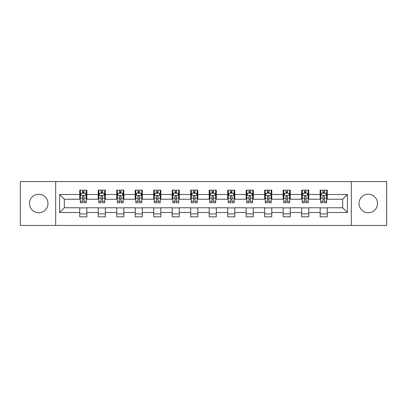 <?xml version="1.0" encoding="UTF-8"?>
<svg xmlns="http://www.w3.org/2000/svg" width="407" height="407" viewBox="0 0 407 407"><rect width="100%" height="100%" fill="white"/><g stroke="black" fill="none" stroke-linecap="round" stroke-linejoin="round"><path stroke-width="0.61" d="M368.274 194.256A9.244 9.244 0 0 0 359.03 203.5A9.244 9.244 0 0 0 368.274 212.744A9.244 9.244 0 0 0 377.523 203.5A9.244 9.244 0 0 0 368.274 194.256M38.726 194.256A9.244 9.244 0 0 0 29.477 203.5A9.244 9.244 0 0 0 38.726 212.744A9.244 9.244 0 0 0 47.97 203.5A9.244 9.244 0 0 0 38.726 194.256M351.322 225.432L386.65 225.432L386.65 181.568L351.322 181.568L351.322 225.432L55.678 225.432L55.678 181.568L20.35 181.568L20.35 225.432L55.678 225.432M351.322 181.568L55.678 181.568M327.259 194.49L327.259 190.166L320.146 190.166L320.146 194.49L308.765 194.49L308.765 190.166L301.653 190.166L301.653 194.49L290.272 194.49L290.272 190.166L283.16 190.166L283.16 194.49L271.779 194.49L271.779 190.166L264.667 190.166L264.667 194.49L253.286 194.49L253.286 190.166L246.174 190.166L246.174 194.49L234.793 194.49L234.793 190.166L227.681 190.166L227.681 194.49L216.305 194.49L216.305 190.166L209.188 190.166L209.188 194.49L197.812 194.49L197.812 190.166L190.695 190.166L190.695 194.49L179.319 194.49L179.319 190.166L172.207 190.166L172.207 194.49L160.826 194.49L160.826 190.166L153.714 190.166L153.714 194.49L142.333 194.49L142.333 190.166L135.221 190.166L135.221 194.49L123.84 194.49L123.84 190.166L116.728 190.166L116.728 194.49L105.347 194.49L105.347 190.166L98.235 190.166L98.235 194.49L86.854 194.49L86.854 190.166L79.741 190.166L79.741 194.49L59.59 194.49L59.59 212.51L64.331 207.768L79.741 207.768L79.741 216.834L86.854 216.834L86.854 207.768L98.235 207.768L98.235 216.834L105.347 216.834L105.347 207.768L116.728 207.768L116.728 216.834L123.84 216.834L123.84 207.768L135.221 207.768L135.221 216.834L142.333 216.834L142.333 207.768L153.714 207.768L153.714 216.834L160.826 216.834L160.826 207.768L172.207 207.768L172.207 216.834L179.319 216.834L179.319 207.768L190.695 207.768L190.695 216.834L197.812 216.834L197.812 207.768L209.188 207.768L209.188 216.834L216.305 216.834L216.305 207.768L227.681 207.768L227.681 216.834L234.793 216.834L234.793 207.768L246.174 207.768L246.174 216.834L253.286 216.834L253.286 207.768L264.667 207.768L264.667 216.834L271.779 216.834L271.779 207.768L283.16 207.768L283.16 216.834L290.272 216.834L290.272 207.768L301.653 207.768L301.653 216.834L308.765 216.834L308.765 207.768L320.146 207.768L320.146 216.834L327.259 216.834L327.259 207.768L342.669 207.768L342.669 199.232L327.259 199.232L327.259 194.49L347.41 194.49L347.41 212.51L327.259 212.51M320.146 212.51L308.765 212.51M301.653 212.51L290.272 212.51M283.16 212.51L271.779 212.51M264.667 212.51L253.286 212.51M246.174 212.51L234.793 212.51M227.681 212.51L216.305 212.51M209.188 212.51L197.812 212.51M190.695 212.51L179.319 212.51M172.207 212.51L160.826 212.51M153.714 212.51L142.333 212.51M135.221 212.51L123.84 212.51M116.728 212.51L105.347 212.51M98.235 212.51L86.854 212.51M79.741 212.51L59.59 212.51M320.146 194.49L320.146 199.232L308.765 199.232L308.765 194.49M301.653 194.49L301.653 199.232L290.272 199.232L290.272 194.49M283.16 194.49L283.16 199.232L271.779 199.232L271.779 194.49M264.667 194.49L264.667 199.232L253.286 199.232L253.286 194.49M246.174 194.49L246.174 199.232L234.793 199.232L234.793 194.49M227.681 194.49L227.681 199.232L216.305 199.232L216.305 194.49M209.188 194.49L209.188 199.232L197.812 199.232L197.812 194.49M190.695 194.49L190.695 199.232L179.319 199.232L179.319 194.49M172.207 194.49L172.207 199.232L160.826 199.232L160.826 194.49M153.714 194.49L153.714 199.232L142.333 199.232L142.333 194.49M135.221 194.49L135.221 199.232L123.84 199.232L123.84 194.49M116.728 194.49L116.728 199.232L105.347 199.232L105.347 194.49M98.235 194.49L98.235 199.232L86.854 199.232L86.854 194.49M79.741 194.49L79.741 199.232L64.331 199.232L59.59 194.49M64.331 199.232L64.331 207.768M347.41 212.51L342.669 207.768M342.669 199.232L347.41 194.49M79.741 193.127L80.332 193.127M82.585 193.127L84.01 193.127M86.259 193.127L86.854 193.127M79.741 199.115L80.332 199.115M82.585 199.115L84.01 199.115M86.259 199.115L86.854 199.115M79.741 207.885L86.854 207.885M79.741 213.873L86.854 213.873M98.235 207.885L105.347 207.885M98.235 213.873L105.347 213.873M98.235 193.127L98.825 193.127M101.078 193.127L102.503 193.127M104.752 193.127L105.347 193.127M98.235 199.115L98.825 199.115M101.078 199.115L102.503 199.115M104.752 199.115L105.347 199.115M116.728 207.885L123.84 207.885M116.728 213.873L123.84 213.873M116.728 193.127L117.318 193.127M119.572 193.127L120.996 193.127M123.245 193.127L123.84 193.127M116.728 199.115L117.318 199.115M119.572 199.115L120.996 199.115M123.245 199.115L123.84 199.115M135.221 207.885L142.333 207.885M135.221 213.873L142.333 213.873M135.221 193.127L135.811 193.127M138.065 193.127L139.484 193.127M141.738 193.127L142.333 193.127M135.221 199.115L135.811 199.115M138.065 199.115L139.484 199.115M141.738 199.115L142.333 199.115M153.714 207.885L160.826 207.885M153.714 213.873L160.826 213.873M153.714 193.127L154.304 193.127M156.558 193.127L157.977 193.127M160.231 193.127L160.826 193.127M153.714 199.115L154.304 199.115M156.558 199.115L157.977 199.115M160.231 199.115L160.826 199.115M172.207 207.885L179.319 207.885M172.207 213.873L179.319 213.873M172.207 193.127L172.797 193.127M175.051 193.127L176.47 193.127M178.724 193.127L179.319 193.127M172.207 199.115L172.797 199.115M175.051 199.115L176.47 199.115M178.724 199.115L179.319 199.115M190.695 207.885L197.812 207.885M190.695 213.873L197.812 213.873M190.695 193.127L191.29 193.127M193.544 193.127L194.963 193.127M197.217 193.127L197.812 193.127M190.695 199.115L191.29 199.115M193.544 199.115L194.963 199.115M197.217 199.115L197.812 199.115M209.188 207.885L216.305 207.885M209.188 213.873L216.305 213.873M209.188 193.127L209.783 193.127M212.037 193.127L213.456 193.127M215.71 193.127L216.305 193.127M209.188 199.115L209.783 199.115M212.037 199.115L213.456 199.115M215.71 199.115L216.305 199.115M227.681 207.885L234.793 207.885M227.681 213.873L234.793 213.873M227.681 193.127L228.276 193.127M230.53 193.127L231.949 193.127M234.203 193.127L234.793 193.127M227.681 199.115L228.276 199.115M230.53 199.115L231.949 199.115M234.203 199.115L234.793 199.115M246.174 207.885L253.286 207.885M246.174 213.873L253.286 213.873M246.174 193.127L246.769 193.127M249.023 193.127L250.442 193.127M252.696 193.127L253.286 193.127M246.174 199.115L246.769 199.115M249.023 199.115L250.442 199.115M252.696 199.115L253.286 199.115M264.667 207.885L271.779 207.885M264.667 213.873L271.779 213.873M264.667 193.127L265.262 193.127M267.516 193.127L268.935 193.127M271.189 193.127L271.779 193.127M264.667 199.115L265.262 199.115M267.516 199.115L268.935 199.115M271.189 199.115L271.779 199.115M283.16 207.885L290.272 207.885M283.16 213.873L290.272 213.873M283.16 193.127L283.755 193.127M286.004 193.127L287.428 193.127M289.682 193.127L290.272 193.127M283.16 199.115L283.755 199.115M286.004 199.115L287.428 199.115M289.682 199.115L290.272 199.115M301.653 207.885L308.765 207.885M301.653 213.873L308.765 213.873M301.653 193.127L302.248 193.127M304.497 193.127L305.922 193.127M308.175 193.127L308.765 193.127M301.653 199.115L302.248 199.115M304.497 199.115L305.922 199.115M308.175 199.115L308.765 199.115M320.146 207.885L327.259 207.885M320.146 213.873L327.259 213.873M320.146 193.127L320.741 193.127M322.99 193.127L324.415 193.127M326.668 193.127L327.259 193.127M320.146 199.115L320.741 199.115M322.99 199.115L324.415 199.115M326.668 199.115L327.259 199.115M84.01 191.707L82.585 191.707M86.259 201.302L84.01 201.302L84.01 202.788L86.259 202.788L86.259 195.558L85.073 193.188L81.517 193.188L80.332 195.558L80.332 202.788L82.585 202.788L82.585 201.302L80.332 201.302M80.332 195.558L80.332 190.166M86.259 195.558L86.259 190.166M82.585 193.188L82.585 190.166M84.01 190.166L84.01 193.188M84.01 201.302L84.01 196.449C83.537 195.533 83.059 195.533 82.585 196.449L82.585 201.302M102.503 191.707L101.078 191.707M104.752 201.302L102.503 201.302L102.503 202.788L104.752 202.788L104.752 195.558L103.566 193.188L100.01 193.188L98.825 195.558L98.825 202.788L101.078 202.788L101.078 201.302L98.825 201.302M98.825 195.558L98.825 190.166M104.752 195.558L104.752 190.166M101.078 193.188L101.078 190.166M102.503 190.166L102.503 193.188M102.503 201.302L102.503 196.449C102.025 195.533 101.552 195.533 101.078 196.449L101.078 201.302M120.996 191.707L119.572 191.707M123.245 201.302L120.996 201.302L120.996 202.788L123.245 202.788L123.245 195.558L122.059 193.188L118.503 193.188L117.318 195.558L117.318 202.788L119.572 202.788L119.572 201.302L117.318 201.302M117.318 195.558L117.318 190.166M123.245 195.558L123.245 190.166M119.572 193.188L119.572 190.166M120.996 190.166L120.996 193.188M120.996 201.302L120.996 196.449C120.518 195.533 120.045 195.533 119.572 196.449L119.572 201.302M139.484 191.707L138.065 191.707M141.738 201.302L139.484 201.302L139.484 202.788L141.738 202.788L141.738 195.558L140.552 193.188L136.996 193.188L135.811 195.558L135.811 202.788L138.065 202.788L138.065 201.302L135.811 201.302M135.811 195.558L135.811 190.166M141.738 195.558L141.738 190.166M138.065 193.188L138.065 190.166M139.484 190.166L139.484 193.188M139.484 201.302L139.484 196.449C139.011 195.533 138.538 195.533 138.065 196.449L138.065 201.302M157.977 191.707L156.558 191.707M160.231 201.302L157.977 201.302L157.977 202.788L160.231 202.788L160.231 195.558L159.045 193.188L155.489 193.188L154.304 195.558L154.304 202.788L156.558 202.788L156.558 201.302L154.304 201.302M154.304 195.558L154.304 190.166M160.231 195.558L160.231 190.166M156.558 193.188L156.558 190.166M157.977 190.166L157.977 193.188M157.977 201.302L157.977 196.449C157.504 195.533 157.031 195.533 156.558 196.449L156.558 201.302M176.47 191.707L175.051 191.707M178.724 201.302L176.47 201.302L176.47 202.788L178.724 202.788L178.724 195.558L177.538 193.188L173.982 193.188L172.797 195.558L172.797 202.788L175.051 202.788L175.051 201.302L172.797 201.302M172.797 195.558L172.797 190.166M178.724 195.558L178.724 190.166M175.051 193.188L175.051 190.166M176.47 190.166L176.47 193.188M176.47 201.302L176.47 196.449C175.997 195.533 175.524 195.533 175.051 196.449L175.051 201.302M194.963 191.707L193.544 191.707M197.217 201.302L194.963 201.302L194.963 202.788L197.217 202.788L197.217 195.558L196.032 193.188L192.475 193.188L191.29 195.558L191.29 202.788L193.544 202.788L193.544 201.302L191.29 201.302M191.29 195.558L191.29 190.166M197.217 195.558L197.217 190.166M193.544 193.188L193.544 190.166M194.963 190.166L194.963 193.188M194.963 201.302L194.963 196.449C194.49 195.533 194.017 195.533 193.544 196.449L193.544 201.302M213.456 191.707L212.037 191.707M215.71 201.302L213.456 201.302L213.456 202.788L215.71 202.788L215.71 195.558L214.525 193.188L210.968 193.188L209.783 195.558L209.783 202.788L212.037 202.788L212.037 201.302L209.783 201.302M209.783 195.558L209.783 190.166M215.71 195.558L215.71 190.166M212.037 193.188L212.037 190.166M213.456 190.166L213.456 193.188M213.456 201.302L213.456 196.449C212.983 195.533 212.51 195.533 212.037 196.449L212.037 201.302M231.949 191.707L230.53 191.707M234.203 201.302L231.949 201.302L231.949 202.788L234.203 202.788L234.203 195.558L233.018 193.188L229.462 193.188L228.276 195.558L228.276 202.788L230.53 202.788L230.53 201.302L228.276 201.302M228.276 195.558L228.276 190.166M234.203 195.558L234.203 190.166M230.53 193.188L230.53 190.166M231.949 190.166L231.949 193.188M231.949 201.302L231.949 196.449C231.476 195.533 231.003 195.533 230.53 196.449L230.53 201.302M250.442 191.707L249.023 191.707M252.696 201.302L250.442 201.302L250.442 202.788L252.696 202.788L252.696 195.558L251.511 193.188L247.955 193.188L246.769 195.558L246.769 202.788L249.023 202.788L249.023 201.302L246.769 201.302M246.769 195.558L246.769 190.166M252.696 195.558L252.696 190.166M249.023 193.188L249.023 190.166M250.442 190.166L250.442 193.188M250.442 201.302L250.442 196.449C249.969 195.533 249.496 195.533 249.023 196.449L249.023 201.302M268.935 191.707L267.516 191.707M271.189 201.302L268.935 201.302L268.935 202.788L271.189 202.788L271.189 195.558L270.004 193.188L266.448 193.188L265.262 195.558L265.262 202.788L267.516 202.788L267.516 201.302L265.262 201.302M265.262 195.558L265.262 190.166M271.189 195.558L271.189 190.166M267.516 193.188L267.516 190.166M268.935 190.166L268.935 193.188M268.935 201.302L268.935 196.449C268.462 195.533 267.989 195.533 267.516 196.449L267.516 201.302M287.428 191.707L286.004 191.707M289.682 201.302L287.428 201.302L287.428 202.788L289.682 202.788L289.682 195.558L288.497 193.188L284.941 193.188L283.755 195.558L283.755 202.788L286.004 202.788L286.004 201.302L283.755 201.302M283.755 195.558L283.755 190.166M289.682 195.558L289.682 190.166M286.004 193.188L286.004 190.166M287.428 190.166L287.428 193.188M287.428 201.302L287.428 196.449C286.955 195.533 286.482 195.533 286.004 196.449L286.004 201.302M305.922 191.707L304.497 191.707M308.175 201.302L305.922 201.302L305.922 202.788L308.175 202.788L308.175 195.558L306.99 193.188L303.434 193.188L302.248 195.558L302.248 202.788L304.497 202.788L304.497 201.302L302.248 201.302M302.248 195.558L302.248 190.166M308.175 195.558L308.175 190.166M304.497 193.188L304.497 190.166M305.922 190.166L305.922 193.188M305.922 201.302L305.922 196.449C305.448 195.533 304.975 195.533 304.497 196.449L304.497 201.302M324.415 191.707L322.99 191.707M326.668 201.302L324.415 201.302L324.415 202.788L326.668 202.788L326.668 195.558L325.483 193.188L321.927 193.188L320.741 195.558L320.741 202.788L322.99 202.788L322.99 201.302L320.741 201.302M320.741 195.558L320.741 190.166M326.668 195.558L326.668 190.166M322.99 193.188L322.99 190.166M324.415 190.166L324.415 193.188M324.415 201.302L324.415 196.449C323.941 195.533 323.468 195.533 322.99 196.449L322.99 201.302M86.233 195.497L80.362 195.497M80.332 193.33L81.446 193.33M85.144 193.33L86.259 193.33M82.585 198.123L80.332 198.123M86.259 198.123L84.01 198.123M84.01 192.46L82.585 192.46M104.721 195.497L98.855 195.497M98.825 193.33L99.939 193.33M103.637 193.33L104.752 193.33M101.078 198.123L98.825 198.123M104.752 198.123L102.503 198.123M102.503 192.46L101.078 192.46M123.214 195.497L117.348 195.497M117.318 193.33L118.432 193.33M122.131 193.33L123.245 193.33M119.572 198.123L117.318 198.123M123.245 198.123L120.996 198.123M120.996 192.46L119.572 192.46M141.707 195.497L135.841 195.497M135.811 193.33L136.925 193.33M140.624 193.33L141.738 193.33M138.065 198.123L135.811 198.123M141.738 198.123L139.484 198.123M139.484 192.46L138.065 192.46M160.2 195.497L154.334 195.497M154.304 193.33L155.418 193.33M159.117 193.33L160.231 193.33M156.558 198.123L154.304 198.123M160.231 198.123L157.977 198.123M157.977 192.46L156.558 192.46M178.693 195.497L172.827 195.497M172.797 193.33L173.911 193.33M177.61 193.33L178.724 193.33M175.051 198.123L172.797 198.123M178.724 198.123L176.47 198.123M176.47 192.46L175.051 192.46M197.186 195.497L191.321 195.497M191.29 193.33L192.404 193.33M196.103 193.33L197.217 193.33M193.544 198.123L191.29 198.123M197.217 198.123L194.963 198.123M194.963 192.46L193.544 192.46M215.679 195.497L209.814 195.497M209.783 193.33L210.897 193.33M214.596 193.33L215.71 193.33M212.037 198.123L209.783 198.123M215.71 198.123L213.456 198.123M213.456 192.46L212.037 192.46M234.173 195.497L228.307 195.497M228.276 193.33L229.39 193.33M233.089 193.33L234.203 193.33M230.53 198.123L228.276 198.123M234.203 198.123L231.949 198.123M231.949 192.46L230.53 192.46M252.666 195.497L246.8 195.497M246.769 193.33L247.883 193.33M251.582 193.33L252.696 193.33M249.023 198.123L246.769 198.123M252.696 198.123L250.442 198.123M250.442 192.46L249.023 192.46M271.159 195.497L265.293 195.497M265.262 193.33L266.376 193.33M270.075 193.33L271.189 193.33M267.516 198.123L265.262 198.123M271.189 198.123L268.935 198.123M268.935 192.46L267.516 192.46M289.652 195.497L283.786 195.497M283.755 193.33L284.869 193.33M288.568 193.33L289.682 193.33M286.004 198.123L283.755 198.123M289.682 198.123L287.428 198.123M287.428 192.46L286.004 192.46M308.145 195.497L302.279 195.497M302.248 193.33L303.363 193.33M307.061 193.33L308.175 193.33M304.497 198.123L302.248 198.123M308.175 198.123L305.922 198.123M305.922 192.46L304.497 192.46M326.638 195.497L320.767 195.497M320.741 193.33L321.856 193.33M325.554 193.33L326.668 193.33M322.99 198.123L320.741 198.123M326.668 198.123L324.415 198.123M324.415 192.46L322.99 192.46"/></g></svg>

